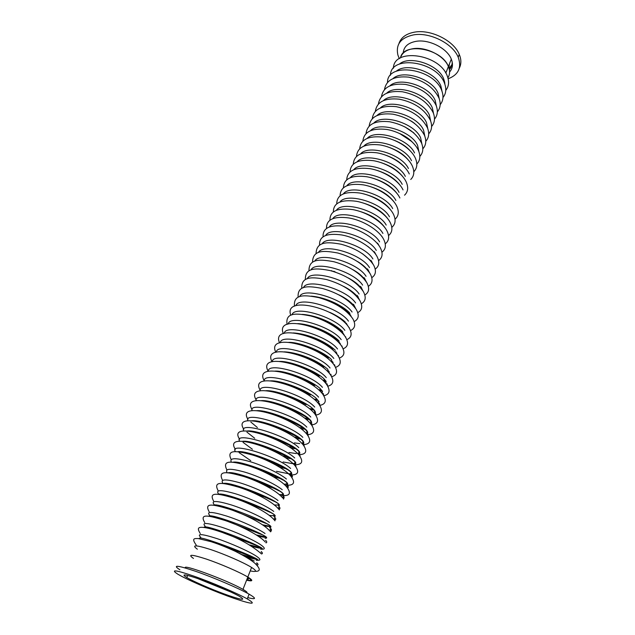 <?xml version="1.0" encoding="UTF-8"?>
<svg xmlns="http://www.w3.org/2000/svg" width="635" height="635" viewBox="0 0 635 635"><rect width="100%" height="100%" fill="white"/><g stroke="black" fill="none" stroke-linecap="round" stroke-linejoin="round"><path stroke-width="0.95" d="M247.729 577.271C252.047 580.088 251.682 581.001 246.658 580.001M445.818 73.088L448.389 66.54C444.278 55.824 426.053 46.538 413.163 48.681C406.162 49.832 401.939 52.919 400.479 57.952C403.011 41.704 441.881 48.355 448.389 66.54L448.445 66.659C450.128 70.89 449.945 74.62 447.897 77.843C449.961 74.589 450.128 70.818 448.389 66.54L451.302 59.126C453.287 64.206 452.715 68.501 449.588 72.009M197.35 549.204C191.23 544.711 195.612 544.806 210.487 549.497C224.655 554.204 243.896 562.618 251.587 567.444L251.69 567.507C257.207 571.103 256.715 572.238 250.23 570.905M193.477 558.435C187.261 554.077 191.603 554.307 206.502 559.125C220.694 563.936 240.038 572.341 247.817 577.048L247.92 577.112C253.492 580.612 253.047 581.644 246.578 580.207C253.087 581.652 253.5 580.596 247.817 577.048L247.499 576.866C239.482 572.087 220.234 563.761 206.224 559.03C191.54 554.307 187.285 554.109 193.477 558.435M247.071 592.63C247.174 592.114 245.801 591.034 242.967 589.399L242.641 589.216C227.671 580.453 180.967 563.205 185.499 568.015M247.737 597.622C256.254 599.773 256.707 598.622 249.087 594.162L249.031 594.13C238.831 588.343 214.09 577.731 196.151 571.476C177.427 565.206 171.998 564.634 179.864 569.778M243.999 590.264L243.094 589.058M246.88 579.422C248.658 579.549 248.864 579.033 247.491 577.874M201.747 579.969L226.751 590.121M188.912 578.723C197.572 583.359 215.741 591.034 228.775 595.574C242.816 600.313 246.253 600.496 239.085 596.138L238.744 595.947C230.87 591.59 212.225 583.628 198.755 578.89C184.65 574.111 180.657 573.659 186.793 577.54L188.912 578.723M197.255 578.366L231.092 592.106M247.182 598.861C236.934 593.153 212.13 582.541 194.175 576.223C175.443 569.865 170.037 569.214 177.967 574.27L181.142 576.04C192.77 582.231 216.741 592.336 233.934 598.321C252.555 604.599 256.984 604.79 247.245 598.892L247.182 598.861M403.201 53.173C403.654 46.768 407.995 42.815 416.235 41.307C429.101 39.092 447.246 48.363 451.302 59.126M399.312 58.666L397.931 55.158C395.51 44.402 400.748 37.632 413.663 34.861C429.879 31.972 452.89 43.593 458.192 57.213C461.867 67.596 458.518 74.787 448.143 78.803M449.413 63.937L448.905 67.921M446.461 71.691L445.484 72.541M452.453 63.865L449.088 68.509M452.168 61.833C452.31 64.889 451.382 67.508 449.366 69.691M398.955 43.561C400.979 37.425 406.273 33.599 414.822 32.091C431.03 29.178 454.001 40.791 459.28 54.427C461.367 59.484 461.391 64.032 459.335 68.088M356.64 283.424L356.116 283.393M352.504 291.862L351.846 291.806M348.234 300.339L347.432 300.252M343.781 308.84L342.844 308.705M339.114 317.349L338.042 317.167M334.153 325.842L332.954 325.596M328.771 334.264L327.469 333.947M322.675 342.503L321.294 342.106M336.883 353.338L336.272 353.449M314.563 350.044L313.277 349.583M333.129 362.545L332.232 362.672M329.319 371.832L328.128 371.967M325.445 381.206L323.937 381.325M321.516 390.652L319.659 390.739M322.247 393.398L322.763 394.248M317.5 400.169L315.277 400.201M313.404 409.773L310.777 409.726M315.254 414.314L315.484 414.83M309.213 419.441L306.157 419.283M311.34 424.291L311.729 425.164M304.895 429.181L301.379 428.887M307.396 434.356L307.896 435.546M300.426 438.983L296.41 438.515M303.411 444.516L304.006 445.984M296.466 448.889L291.227 448.143M299.387 454.771L300.045 456.486M290.838 458.7L285.758 457.764M295.323 465.114L296.029 467.042L295.315 463.518M285.536 468.567L279.9 467.328M291.211 475.559L291.941 477.671M279.646 478.345L273.479 476.758M287.06 486.1L287.798 488.363M272.804 487.886L266.097 485.902M282.861 496.745L283.591 499.126M264.033 496.816L256.27 494.133M278.622 507.484L279.313 509.953M274.336 518.327L274.955 520.859M270.002 529.28C271.201 530.535 271.383 531.384 270.526 531.828M265.628 540.345C266.986 541.679 267.121 542.52 266.017 542.869M261.199 551.513C262.747 552.926 262.811 553.744 261.406 553.966M256.731 562.793C258.469 564.285 258.461 565.063 256.691 565.134M399.304 64.135C409.464 55.007 438.475 64.54 443.667 78.811L444.706 82.32M396.208 71.295C406.225 62.111 435.57 71.684 440.857 85.963L442.071 91.504M393.081 78.502C402.963 69.278 432.641 78.883 438.031 93.17L439.269 98.838M389.938 85.773C399.669 76.494 429.689 86.146 435.173 100.433L436.435 106.236M386.771 93.099C396.343 83.772 426.712 93.464 432.3 107.752L433.586 113.681M383.588 100.481C392.994 91.107 423.712 100.846 429.403 115.133L430.705 121.19M380.373 107.926C389.62 98.504 420.68 108.283 426.474 122.571L427.807 128.746M377.142 115.419C386.215 105.958 417.624 115.792 423.529 130.072L424.878 136.366M373.88 122.976C382.778 113.475 414.544 123.357 420.56 137.636L421.926 144.042M370.602 130.596C379.309 121.055 411.44 130.985 417.568 145.264L418.949 151.781M367.3 138.271C375.809 128.699 408.305 138.684 414.544 152.948M363.966 146.01C372.285 136.406 405.138 146.447 411.504 160.695M360.616 153.813C368.721 144.169 401.947 154.273 408.432 168.513M357.235 161.671C365.125 152.003 398.732 162.171 405.336 176.387M353.838 169.601C361.498 159.901 395.486 170.132 402.217 184.333M350.409 177.586C357.838 167.87 392.208 178.165 399.066 192.349M346.956 185.642C354.147 175.903 388.898 186.269 395.891 200.43M343.479 193.762C350.417 183.999 385.564 194.445 392.692 208.574M339.979 201.954C346.654 192.167 382.191 202.684 389.461 216.789M336.455 210.209C342.86 200.398 378.793 211.003 386.207 225.076M332.899 218.527C339.019 208.709 375.364 219.392 382.929 233.434M329.319 226.917C335.145 217.083 371.904 227.862 379.611 241.864M325.707 235.379C331.232 225.536 368.411 236.403 376.277 250.373M322.08 243.911C327.287 234.053 364.879 245.015 372.904 258.945M318.413 252.516C323.294 242.649 361.315 253.714 369.506 267.597M314.73 261.191C319.262 251.309 357.719 262.485 366.077 276.328M311.015 269.938C315.19 260.056 354.092 271.335 362.617 285.131M307.269 278.765C311.071 268.875 350.425 280.265 359.132 294.013M303.498 287.663C306.911 277.765 346.718 289.282 355.608 302.974M299.704 296.64C302.712 286.734 342.979 298.379 352.06 312.015M295.878 305.689C298.458 295.783 339.193 307.554 348.472 321.135M292.029 314.825C294.156 304.903 335.375 316.817 344.861 330.335M288.147 324.041C289.814 314.111 331.518 326.168 341.209 339.622M284.242 333.327C285.409 323.39 327.62 335.605 337.534 348.996M280.305 342.709C280.956 332.756 323.683 345.13 333.82 358.45M276.352 352.163C276.455 342.202 319.699 354.743 330.065 367.998M272.359 361.712C271.891 351.726 315.666 364.442 326.287 377.627M268.351 371.34C267.264 361.339 311.594 374.229 322.469 387.342M264.311 381.063C262.58 371.03 307.475 384.119 318.611 397.153M260.255 390.866C257.826 380.802 303.308 394.097 314.722 407.059M256.175 400.772C253.008 390.652 299.085 404.162 310.793 417.052M252.071 410.766C248.11 400.59 294.815 414.33 306.832 427.141M247.952 420.854C243.141 410.615 290.481 424.585 302.831 437.325M243.816 431.046C238.085 420.711 286.091 434.943 298.791 447.604M239.673 441.333C232.934 430.895 281.638 445.389 294.719 457.986M235.529 451.731C227.687 441.158 277.122 455.93 290.6 468.463M231.378 462.232C229.187 457.787 235.379 457.581 249.96 461.621C263.596 465.725 280.027 473.599 286.441 479.044M227.227 472.829C224.488 468.328 230.457 468.13 245.118 472.218C258.858 476.377 275.677 484.33 282.25 489.728M223.147 483.6L223.147 483.6C227.52 480.925 264.938 494.935 275.661 501.856L275.709 501.88C279.408 504.079 280.321 505.452 278.463 506M222.988 483.425C219.861 478.941 225.655 478.79 240.379 482.957C254.198 487.188 271.312 495.197 278.011 500.515M218.567 493.951C215.336 489.617 221.091 489.601 235.847 493.887C249.706 498.213 266.938 506.206 273.733 511.405M214.13 504.603C210.749 500.404 216.448 500.507 231.235 504.912C245.142 509.333 262.525 517.319 269.407 522.407M209.669 515.374C206.097 511.294 211.717 511.508 226.544 516.033C240.498 520.549 258.048 528.542 265.049 533.511M205.208 526.272C201.374 522.288 206.891 522.613 221.75 527.248C235.76 531.86 253.524 539.869 260.636 544.735C265.478 548.132 265.501 549.6 260.707 549.124M200.747 537.313C196.572 533.392 201.938 533.805 216.845 538.551C230.91 543.258 248.944 551.307 256.191 556.062C261.128 559.395 261.16 560.753 256.278 560.126M444.794 82.979L444.857 84.217M239.244 553.252L254.238 561.022M232.704 462.296L232.696 462.288C238.99 460.05 274.122 473.305 284.123 480.377L284.162 480.401C288.353 483.187 288.79 484.783 285.456 485.196M275.161 515.66L273.502 515.644M270.835 526.383L269.113 526.304M266.414 537.202L264.597 537.051M261.85 548.1L259.945 547.87M257.088 559.07L255.087 558.744M411.996 121.579L413.147 122.357M404.86 126.833L413.488 132.628M399.661 133.509L411.837 141.597M394.835 140.525C400.955 143.073 405.932 146.344 409.773 150.344M390.192 147.757C397.462 150.543 403.225 154.297 407.472 159.004M385.651 155.146C393.978 158.123 400.439 162.282 405.011 167.624M381.175 162.671C390.501 165.791 397.589 170.307 402.439 176.228M376.745 170.307C387.017 173.545 394.692 178.387 399.772 184.841M372.348 178.062C383.516 181.38 391.739 186.515 397.018 193.477M367.967 185.912C380.008 189.301 388.747 194.707 394.2 202.136M363.601 193.858C376.468 197.302 385.707 202.962 391.319 210.82M359.235 201.898C372.92 205.391 382.627 211.272 388.374 219.551M354.87 210.034C368.983 213.439 379.063 219.385 385.112 227.87L385.374 228.314M381.818 236.252L382.333 237.133M378.5 244.705L379.23 245.991M375.15 253.23L376.031 254.778M371.769 261.834L372.904 263.866M359.577 274.122L359.18 274.098M368.363 270.51L369.665 272.883M355.433 282.464L354.909 282.416M364.927 279.265L366.395 281.956M351.131 290.846L350.488 290.766M361.458 288.092L363.077 291.092M346.647 299.236L345.884 299.117M357.957 296.997L359.712 300.284M341.916 307.634L341.043 307.467M336.867 315.992L335.899 315.778M331.311 324.247L330.279 323.977M349.186 327.565L349.385 328.239M343.964 334.399L343.559 334.47M324.771 332.208L323.779 331.899M345.591 336.74L345.853 337.685M340.257 343.44L339.606 343.535M341.955 345.996L342.289 347.202M336.494 352.552L335.574 352.663M338.288 355.33L338.677 356.783M332.669 361.752L331.478 361.855M334.581 364.744L335.026 366.435M328.779 371.015L327.287 371.11M330.843 374.237L331.335 376.158M324.81 380.357L323.009 380.413M327.065 383.81L327.596 385.953M320.762 389.779L318.627 389.771M323.247 393.47L323.81 395.827M316.627 399.264L314.127 399.177M319.381 403.209L319.984 405.765M314.182 413.147C315.214 412.139 314.611 410.702 312.388 408.837L309.491 408.622M315.484 413.036L316.119 415.79M307.975 418.433L304.689 418.1M311.539 422.95L312.198 425.879M303.411 428.093L299.696 427.601M307.554 432.951L308.229 436.054M298.625 437.793L294.465 437.102M303.522 443.047L304.213 446.302M293.537 447.5L288.925 446.58M299.442 453.231L300.141 456.621M288.02 457.16L282.956 455.978M281.845 466.709L276.328 465.209M291.14 473.893C292.497 475.528 292.727 476.734 291.83 477.504M274.526 475.933L268.462 474.035M286.917 484.37C288.457 486.108 288.679 487.339 287.584 488.061M264.279 484.132L252.254 479.417M282.646 494.951C284.393 496.8 284.599 498.046 283.266 498.697M278.32 505.643C280.289 507.595 280.479 508.849 278.876 509.397M273.955 516.438C276.169 518.501 276.32 519.747 274.407 520.176M269.526 527.336C272.018 529.511 272.121 530.741 269.851 531.027M261.009 552.918L260.413 552.902M256.619 564.015L255.5 563.92M339.066 340.924L339.026 340.892C333.796 335.597 324.517 330.819 318.198 328.438C310.507 325.493 303.705 323.89 297.775 323.612M335.375 350.298L335.336 350.266C322.699 339.074 304.609 333.542 293.243 332.938M331.645 359.759L331.613 359.727C324.739 352.266 300.847 342.13 288.687 342.352M327.89 369.308L327.858 369.276C314.936 358.291 295.331 352.155 284.115 351.853M326.184 381.413L324.064 378.904C316.762 371.451 291.195 360.894 279.527 361.442M322.564 391.382L320.231 388.636C312.706 381.183 286.282 370.411 274.915 371.118M270.296 380.881C281.305 380.008 308.618 391.017 316.373 398.447L319.04 401.701M315.468 412.766C315.516 411.583 314.523 410.123 312.507 408.384L312.468 408.353C304.475 400.947 276.273 389.699 265.644 390.739M311.547 423.045C311.872 421.854 310.88 420.306 308.57 418.386L308.539 418.354C300.291 410.972 271.169 399.486 260.985 400.677M307.57 433.221C308.094 432.07 307.102 430.49 304.602 428.474L304.562 428.45C296.061 421.1 266.001 409.353 256.302 410.718M303.554 443.413C304.252 442.317 303.268 440.73 300.585 438.666L300.553 438.634C291.775 431.332 260.755 419.314 251.611 420.846M299.49 453.66C300.363 452.628 299.379 451.056 296.537 448.953L296.505 448.921C287.441 441.666 255.437 429.363 246.896 431.062M295.394 463.979C296.434 463.018 295.45 461.47 292.457 459.335L292.417 459.303C283.059 452.112 250.047 439.507 242.165 441.381M290.227 474.75C292.759 474.091 292.132 472.44 288.33 469.821L288.29 469.789C278.622 462.653 244.562 449.731 237.427 451.787M281.48 495.61C284.678 495.268 284.17 493.76 279.956 491.085L279.916 491.061C269.565 484.068 233.307 470.448 227.909 472.892M274.082 516.699C276.209 516.295 275.32 514.985 271.415 512.778L271.375 512.755C260.247 505.912 221.599 491.49 218.376 494.403M269.605 527.479C272.05 527.233 271.209 525.994 267.089 523.78L267.041 523.756C255.468 516.985 215.519 502.118 213.622 505.309M265.033 538.321C267.867 538.266 267.089 537.123 262.715 534.892L262.668 534.868C250.603 528.169 209.248 512.818 208.883 516.334M260.691 549.259C263.581 549.315 262.779 548.267 258.294 546.116L258.255 546.092C245.618 539.448 202.732 523.558 204.192 527.463M256.318 560.3C259.255 560.467 258.421 559.514 253.833 557.451L253.786 557.427C240.49 550.799 195.866 534.313 199.596 538.734M348.988 313.92L349.615 313.833M355.743 308.642L353.497 304.26M352.909 305.117L353.362 305.046M358.259 297.061L357.021 295.291M361.704 288.139L360.521 286.409M365.117 279.297L363.99 277.598M368.514 270.534L367.427 268.867M371.872 261.85L370.832 260.215M375.214 253.238L374.213 251.635M378.523 244.705L377.555 243.126M218.242 544.155L252.865 557.141M223.282 532.836L257.326 545.814M228.33 521.645L261.747 534.599M233.378 510.58L266.121 523.494M238.419 499.634C252.206 504.666 262.882 508.952 270.454 512.501M243.443 488.815C256.984 493.728 267.414 497.999 274.749 501.61M248.452 478.099C261.731 482.91 271.915 487.148 278.995 490.831M253.436 467.503C266.446 472.21 276.368 476.425 283.202 480.147M258.397 457.017C271.121 461.621 280.781 465.804 287.377 469.575M263.327 446.643C275.757 451.144 285.147 455.303 291.505 459.097M268.232 436.372C280.36 440.785 289.481 444.905 295.592 448.723M273.113 426.204C284.924 430.53 293.767 434.61 299.641 438.444M277.963 416.147C289.449 420.386 298.013 424.426 303.657 428.26M282.789 406.194C295.521 411.115 303.8 415.107 307.634 418.179M287.584 396.343C294.696 398.947 300.839 401.717 306.006 404.646M292.354 386.596C299.418 389.231 305.443 392.009 310.436 394.954M297.093 376.952C304.125 379.619 310.055 382.429 314.873 385.389M301.815 367.411C308.84 370.134 314.674 372.983 319.318 375.976M306.507 357.973C313.563 360.767 319.326 363.688 323.802 366.72M311.182 348.631C316.698 350.679 322.421 353.695 328.343 357.672M315.833 339.4C323.278 342.519 329.025 345.694 333.081 348.948M320.469 330.271C325.58 332.303 334.058 336.796 338.137 340.765M325.088 321.254C332.74 324.66 338.312 328.065 341.797 331.478M329.692 312.341C334.05 314.158 342.17 318.746 345.424 322.278M334.296 303.546C341.424 306.983 346.329 310.19 349.02 313.158M338.899 294.862C344.241 297.363 348.805 300.45 352.584 304.117M343.511 286.306C348.678 288.877 352.877 291.83 356.108 295.164M348.147 277.892C353.084 280.511 356.902 283.305 359.608 286.282M352.822 269.629C357.457 272.256 360.87 274.876 363.077 277.479M357.584 261.556C361.585 263.969 364.561 266.367 366.522 268.748L367.022 269.407M362.522 253.746L369.721 259.842M367.935 246.491L371.864 249.873M333.788 271.232L335.621 272.209M332.796 348.718L331.438 348.671M326.604 357.545L328.485 357.791L326.763 357.664M321.762 366.458L323.913 366.8M316.682 375.372L319.072 375.817M311.285 384.238L313.92 384.818M305.427 393.017L308.324 393.756M298.807 401.574L302.006 402.519M290.116 409.361L294.084 410.758M310.436 423.966L310.88 423.934M306.522 433.776L307.149 433.737M250.817 422.029L257.405 427.545M294.418 442.889L299.752 443.611M302.03 443.69L303.363 443.635M246.912 432.117L254.722 438.269M288.973 452.469L296.291 453.596M298.156 453.668L299.522 453.628M243.03 442.333L252.405 449.27M283.075 461.97L292.767 463.677M294.227 463.74L295.632 463.725M239.189 452.692L250.706 460.653M276.471 471.305L289.179 473.853M290.227 473.908L291.679 473.908M286.845 484.195L287.663 484.195M282.853 494.562L283.575 494.578M273.09 515.453L274.098 515.564M262.509 524.796L270.113 526.248M256.381 534.94L266.001 537.027M212.693 528.463L215.487 530.185M249.626 544.925L261.556 547.878M210.058 540.393L214.13 542.695M241.752 554.561L256.5 558.736M445.77 90.384C448.802 86.55 449.35 81.907 447.437 76.47C440.111 53.856 393.517 47.458 393.414 68.255M442.984 97.496C446.04 93.686 446.588 89.059 444.643 83.614C437.197 61.047 390.39 54.539 390.462 75.279M440.174 104.656C443.254 100.878 443.801 96.258 441.825 90.813C434.269 68.294 387.247 61.674 387.493 82.359M437.34 111.871C440.444 108.125 440.992 103.521 438.983 98.068C433.507 87.122 423.37 80.145 408.559 77.121C394.248 75.827 386.231 79.947 384.5 89.487M434.483 119.15C437.618 115.427 438.166 110.839 436.118 105.386C430.586 94.456 420.37 87.471 405.495 84.415C391.136 83.082 383.135 87.17 381.476 96.679M431.602 126.476C434.769 122.793 435.308 118.221 433.237 112.76C427.633 101.854 417.354 94.853 402.407 91.765C388.001 90.4 380.008 94.456 378.436 103.926M428.696 133.866C431.895 130.223 432.435 125.659 430.332 120.19C424.656 109.307 414.306 102.298 399.296 99.179C384.834 97.774 376.865 101.79 375.372 111.236M425.767 141.319C428.998 137.708 429.538 133.159 427.395 127.691C421.648 116.824 411.242 109.807 396.161 106.648C381.651 105.212 373.69 109.188 372.293 118.602M422.815 148.828C426.077 145.248 426.617 140.724 424.442 135.239C418.624 124.396 408.138 117.38 392.986 114.181C378.428 112.705 370.491 116.65 369.181 126.024M419.838 156.4C423.132 152.86 423.672 148.344 421.457 142.859C415.568 132.032 405.019 125.008 389.795 121.777C375.182 120.261 367.268 124.166 366.046 133.509M416.83 164.028C420.164 160.528 420.703 156.027 418.457 150.543C414.314 140.891 400.042 131.54 386.572 129.437C371.912 127.873 364.014 131.747 362.887 141.057M413.798 171.72C417.171 168.259 417.711 163.782 415.425 158.282C411.226 148.661 396.843 139.295 383.318 137.152C368.602 135.557 360.736 139.39 359.704 148.669M410.742 179.475C414.155 176.054 414.695 171.593 412.369 166.092C408.122 156.496 393.621 147.114 380.04 144.939C365.268 143.296 357.426 147.098 356.497 156.337M409.289 173.966C404.979 164.394 390.358 154.996 376.73 152.781C361.91 151.098 354.084 154.861 353.266 164.076M404.543 195.175C408.043 191.849 408.591 187.42 406.186 181.904C401.82 172.355 387.072 162.941 373.388 160.695C358.513 158.972 350.718 162.695 350.012 171.871M403.05 189.905C398.629 180.388 383.754 170.958 370.014 168.672C355.092 166.91 347.329 170.593 346.726 179.737M399.891 197.977C395.407 188.484 380.413 179.038 366.617 176.72C351.631 174.911 343.9 178.554 343.424 187.666M395.034 219.21C398.685 216.027 399.24 211.669 396.708 206.121C392.168 196.652 377.031 187.19 363.18 184.833C348.147 182.975 340.447 186.587 340.09 195.667M391.803 227.354C395.51 224.226 396.073 219.885 393.494 214.328C388.89 204.891 373.618 195.413 359.712 193.016C344.63 191.111 336.971 194.683 336.733 203.732M388.549 235.569C392.311 232.497 392.882 228.179 390.255 222.607C385.588 213.193 370.181 203.7 356.219 201.263C341.074 199.319 333.454 202.851 333.351 211.868M385.262 243.848C389.088 240.84 389.66 236.537 386.993 230.957C382.254 221.575 366.705 212.058 352.687 209.59C337.487 207.589 329.906 211.09 329.946 220.067M381.945 252.198C385.826 249.245 386.413 244.975 383.691 239.387C378.897 230.029 363.196 220.488 349.123 217.98C333.867 215.94 326.334 219.392 326.509 228.346M378.587 260.62C382.548 257.731 383.143 253.484 380.373 247.88C375.499 238.546 359.656 228.997 345.519 226.441C330.216 224.353 322.723 227.767 323.048 236.696M375.206 269.105C379.238 266.287 379.841 262.072 377.015 256.453C372.078 247.15 356.076 237.569 341.884 234.982C326.525 232.839 319.087 236.22 319.564 245.11M371.785 277.67C375.896 274.923 376.515 270.732 373.634 265.097C367.292 255.524 356.529 248.579 341.344 244.277C328.263 241.895 316.42 240.848 316.055 253.603M368.332 286.306C372.523 283.631 373.158 279.463 370.221 273.812C363.839 264.319 353.044 257.389 337.844 253.016C324.779 250.642 312.825 249.19 312.523 262.176M364.847 295.013C369.125 292.417 369.768 288.282 366.784 282.615C360.259 273.09 349.321 266.136 333.962 261.747C320.786 259.31 308.864 258.064 308.959 270.82M361.323 303.792C365.697 301.276 366.355 297.172 363.307 291.489C356.703 281.996 345.678 275.034 330.232 270.597C317.032 268.113 305.03 266.803 305.372 279.543M357.759 312.65C362.236 310.221 362.918 306.149 359.807 300.442C353.1 290.973 341.979 284.004 326.43 279.519C313.174 277.035 301.157 275.574 301.76 288.353M354.155 321.58C358.743 319.238 359.442 315.206 356.275 309.475C349.472 300.037 338.257 293.06 322.628 288.536C309.348 285.996 297.251 284.456 298.125 297.236M350.52 330.581C355.219 328.343 355.941 324.342 352.703 318.587C345.813 309.189 334.502 302.197 318.786 297.624C305.475 295.029 293.299 293.418 294.457 306.197M346.837 339.661C351.655 337.526 352.417 333.565 349.107 327.787C337.471 308.308 283.281 294.703 290.774 315.246M343.114 348.821C348.067 346.789 348.853 342.876 345.48 337.066C340.265 328.716 324.81 319.588 310.761 315.984C297.291 313.317 285.139 311.737 287.068 324.374M339.344 358.061C344.44 356.148 345.265 352.266 341.813 346.424C329.763 327.12 274.725 313.007 283.329 333.597M335.526 367.371C340.781 365.585 341.646 361.752 338.114 355.878C325.842 336.645 270.335 322.286 279.575 342.9M331.668 376.761C337.09 375.102 337.995 371.324 334.383 365.411C321.881 346.265 265.914 331.629 275.804 352.298M327.755 386.231C333.359 384.715 334.312 380.984 330.621 375.039C317.889 355.973 261.437 341.051 272.002 361.791M323.786 395.78C329.589 394.414 330.605 390.739 326.819 384.747C313.841 365.76 256.865 350.552 268.192 371.372M319.762 405.408C325.787 404.209 326.858 400.59 322.985 394.549C309.777 375.682 252.397 360.164 264.319 380.976M315.682 415.107C321.937 414.091 323.08 410.535 319.111 404.447C305.745 385.778 248.341 369.959 260.263 390.414M311.531 424.886C318.056 424.061 319.278 420.576 315.206 414.433C301.665 395.962 244.197 379.849 256.183 399.963M307.316 434.745C314.127 434.134 315.436 430.72 311.261 424.521C297.545 406.241 240.006 389.819 252.071 409.615M303.03 444.675C310.15 444.294 311.571 440.96 307.276 434.697C293.537 416.822 235.998 399.733 247.944 419.37M298.656 454.684C306.133 454.549 307.673 451.31 303.26 444.968C289.163 427.077 231.378 410.019 243.776 429.236M294.799 464.764C302.173 464.725 303.641 461.581 299.204 455.343C284.909 437.642 226.965 420.251 239.593 439.222M290.909 474.948C298.164 474.996 299.569 471.948 295.1 465.812C280.765 448.493 222.71 430.427 235.387 449.31M286.956 485.227C294.116 485.37 295.458 482.425 290.965 476.385C285.98 469.67 267.811 459.629 252.547 455.025C237.966 451.096 225.901 448.58 231.14 459.502M281.607 495.514C289.814 496.205 291.536 493.387 286.79 487.061C281.416 480.131 263.16 470.297 247.991 465.645C233.466 461.708 221.575 458.986 226.774 469.67M282.575 497.84C276.828 490.728 258.659 481.163 243.586 476.433C229.195 472.511 217.233 469.313 222.385 479.965M278.313 508.73C272.661 501.777 254.175 492.093 238.99 487.275C224.433 483.195 212.677 480.068 217.988 490.403M274.01 519.724C268.478 512.945 249.611 503.118 234.299 498.205C219.567 493.959 208.05 490.95 213.574 500.975M269.669 530.82C263.811 523.899 244.935 514.279 229.672 509.286C215.035 505.039 203.446 501.602 209.153 511.691M265.279 542.036C259.644 535.376 240.53 525.637 225.171 520.525C210.471 516.176 198.715 512.421 204.732 522.542M260.85 553.355C250.158 544.306 236.482 537.059 219.821 531.606C211.376 528.757 205.176 527.312 201.216 527.288C198.882 527.51 196.715 527.923 200.303 533.551M255.159 571.333C260.159 571.476 260.564 569.301 256.373 564.793C253.69 561.626 246.658 557.125 235.267 551.291C226.171 547.116 218.059 543.893 210.939 541.639L198.223 538.559C194.985 538.599 190.945 537.718 196.271 545.116M242.967 589.399L251.587 567.444M302.292 314.373C313.761 315.158 331.145 320.746 342.686 331.597M311.269 296.148C318.714 296.775 326.644 299.061 335.066 303.006C342.368 306.689 347.313 310.11 349.901 313.261M346.559 226.647L347.345 226.782M355.267 210.121L356.005 210.272M359.616 201.993L360.323 202.144M363.958 193.953L364.633 194.112M368.308 186.007L368.951 186.166M372.666 178.157L373.261 178.316M377.039 170.402L377.587 170.561M381.445 162.758L381.929 162.909M385.882 155.226L386.294 155.369M390.374 147.828C397.812 150.67 403.527 154.416 407.519 159.06M394.962 140.581C401.256 143.177 406.233 146.479 409.892 150.471M399.701 133.525C404.733 135.803 408.853 138.557 412.059 141.811M404.749 126.778L413.877 132.961M410.805 120.817L414.639 123.444M257.302 559.205C256.246 559.53 252.206 558.617 245.166 556.474M258.278 546.163L258.81 546.362M261.731 548.005C261.255 548.553 258 548.005 251.968 546.362M262.684 534.972L263.628 535.369M266.033 536.853C266.041 537.599 263.398 537.337 258.112 536.083M267.041 523.891L268.486 524.566M270.2 525.724C270.693 526.669 268.565 526.669 263.811 525.716M271.367 512.921L273.614 514.136M274.002 514.421C275.384 515.723 273.772 516.025 269.192 515.326M275.646 502.055C280.075 504.436 279.63 505.397 274.32 504.928M279.884 491.3C283.996 493.625 283.781 494.713 279.241 494.554M284.083 480.639C287.901 482.925 287.877 484.108 284.004 484.203M288.242 470.09C291.79 472.313 291.909 473.591 288.623 473.9M292.362 459.637C295.648 461.812 295.902 463.145 293.116 463.637M296.442 449.278C299.49 451.406 299.847 452.787 297.505 453.422M300.482 439.023C303.308 441.087 303.752 442.5 301.8 443.27M304.49 428.863C307.102 430.871 307.61 432.3 306.006 433.173M308.459 418.806C310.872 420.743 311.428 422.18 310.134 423.132M289.338 420.656L285.631 419.417M297.299 412.274L294.092 411.361M316.286 398.963C318.325 400.748 318.953 402.169 318.167 403.225M303.689 403.384L300.752 402.669M320.143 389.176C322.016 390.89 322.659 392.287 322.08 393.367M309.356 394.327L306.657 393.763M323.977 379.484C325.676 381.111 326.327 382.468 325.93 383.564M314.555 385.191L312.095 384.77M327.763 369.88L329.724 373.817M319.429 376.047L317.214 375.737M331.526 360.37L333.454 364.125M324.064 366.903L322.088 366.697M335.844 351.631L337.122 354.489M338.947 341.606L340.733 344.908M342.606 332.351L344.289 335.375M336.955 339.693L335.645 339.693M346.242 323.191L347.774 325.882M341.011 330.732L339.9 330.764M349.845 314.111L351.203 316.428M344.964 321.818L344.051 321.881M353.417 305.125L354.552 307.015M348.845 312.976L348.115 313.047M356.973 296.227L357.83 297.617M352.647 304.189L352.084 304.268M359.616 286.29L361.021 288.234M363.085 277.487L364.093 278.844M332.613 271.256L331.534 270.653M249.087 594.162L247.245 598.892M187.682 575.413L186.793 577.54M458.192 57.213L459.28 54.427"/></g></svg>
